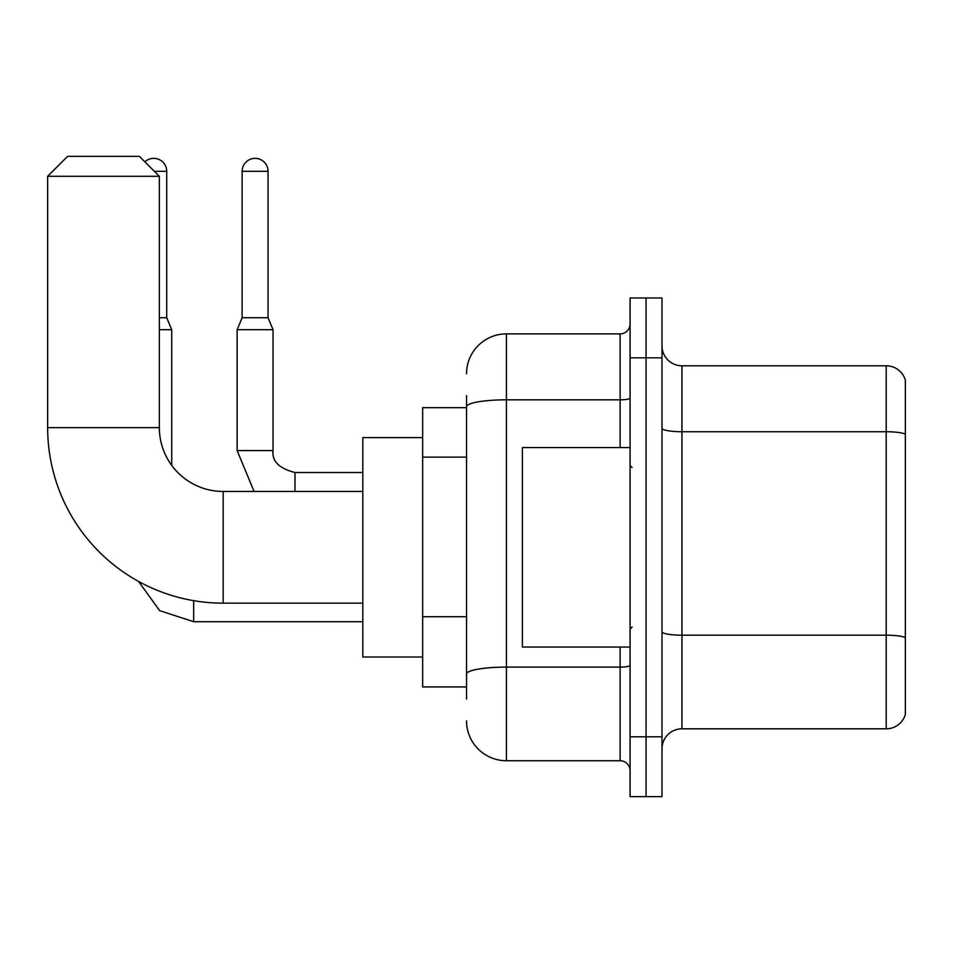 <?xml version="1.0" encoding="UTF-8"?>
<svg xmlns="http://www.w3.org/2000/svg" width="953" height="953" viewBox="0 0 953 953"><rect width="100%" height="100%" fill="white"/><g stroke="black" fill="none" stroke-linecap="round" stroke-linejoin="round"><path stroke-width="1.43" d="M466.529 407.681L422.644 407.681L422.644 686.934L466.529 686.934M466.529 698.906L466.529 395.721M630.088 736.8L630.088 796.637L646.051 796.637L646.051 736.8L646.051 796.637L662.001 796.637L662.001 736.8L646.051 736.8L646.051 357.816L646.051 736.8L630.088 736.8L630.088 357.816L646.051 357.816L646.051 297.979L646.051 357.816L662.001 357.816L662.001 736.8M662.001 357.816L662.001 297.979L630.088 297.979L630.088 357.816M466.529 373.779A39.895 39.895 0 0 1 506.424 333.884L506.424 760.732L620.117 760.732L620.117 647.039M506.424 333.884L620.117 333.884A9.971 9.971 0 0 0 630.088 323.913M466.529 445.17L466.529 406.74A39.895 6.933 180 0 1 506.424 399.819L620.117 399.819L620.117 333.884M630.088 770.715A9.971 9.971 0 0 0 620.117 760.732M506.424 760.732A39.895 39.895 0 0 1 466.529 720.849M662.001 748.772A19.942 19.942 0 0 1 681.955 728.819L886.207 728.819L886.207 365.797L681.955 365.797A19.942 19.942 0 0 1 662.001 345.856A19.942 19.942 0 0 0 681.955 365.797L681.955 728.819M905.35 380.164A19.942 19.942 0 0 0 886.207 365.797A19.942 19.942 0 0 1 905.35 380.164L905.35 714.464A19.942 19.942 0 0 1 886.207 728.819M362.807 603.166L223.181 603.166A175.531 175.531 0 0 1 47.65 427.635L47.65 176.305L67.592 156.363L139.4 156.363L159.354 176.305L47.65 176.305M223.181 603.166L223.181 491.462A63.827 63.827 0 0 1 159.354 427.635L159.354 176.305M422.644 437.606L362.807 437.606L362.807 657.01L422.644 657.01M144.904 161.855A12.961 12.961 0 0 1 166.727 171.314L166.727 317.73L171.719 329.69L171.719 465.386M159.354 329.69L171.719 329.69M159.354 317.73L166.727 317.73M268.055 317.73L242.133 317.73L242.133 171.314A12.961 12.961 0 0 1 255.094 158.353A12.961 12.961 0 0 1 268.055 171.314L268.055 317.73L273.046 329.69L237.142 329.69L237.142 450.566L273.011 450.566C271.843 461.204 279.158 468.519 294.989 472.509L294.989 491.462M630.088 447.576L522.375 447.576L522.375 647.039L630.088 647.039M466.529 457.13L422.644 457.13M466.529 616.71L422.644 616.71M630.088 665.361A9.971 1.727 0 0 1 620.117 667.1L506.424 667.1A39.895 6.933 180 0 0 466.529 674.021M620.117 447.576L620.117 399.819A9.971 1.727 0 0 0 630.088 398.08M905.35 434.223A19.942 3.467 180 0 0 886.207 431.733L681.955 431.733A19.942 3.467 0 0 1 662.001 428.266M905.35 637.676A19.942 3.467 180 0 0 886.207 635.186L681.955 635.186A19.942 3.467 -0 0 1 662.001 631.72M47.65 427.635L159.354 427.635M193.662 600.664L193.662 621.713L159.639 610.647L138.542 581.401L159.639 610.647L193.662 621.713L159.639 610.647L138.542 581.401L159.639 610.647L193.662 621.713L159.639 610.647L138.542 581.401M154.362 171.314L166.727 171.314M242.133 171.314L268.055 171.314M294.989 472.545L294.989 472.509C279.158 468.519 271.843 461.204 273.046 450.566C271.843 461.204 279.158 468.519 294.989 472.509C279.158 468.519 271.843 461.204 273.046 450.566L273.046 329.69M362.807 491.462L223.181 491.462M362.807 621.713L193.662 621.713M237.142 450.566L254.07 491.462M273.046 450.566C271.843 461.204 279.158 468.519 294.989 472.509L362.807 472.509M242.133 317.73L237.142 329.69M632.077 467.53L630.088 465.529M632.077 627.098L630.088 629.087"/></g></svg>
